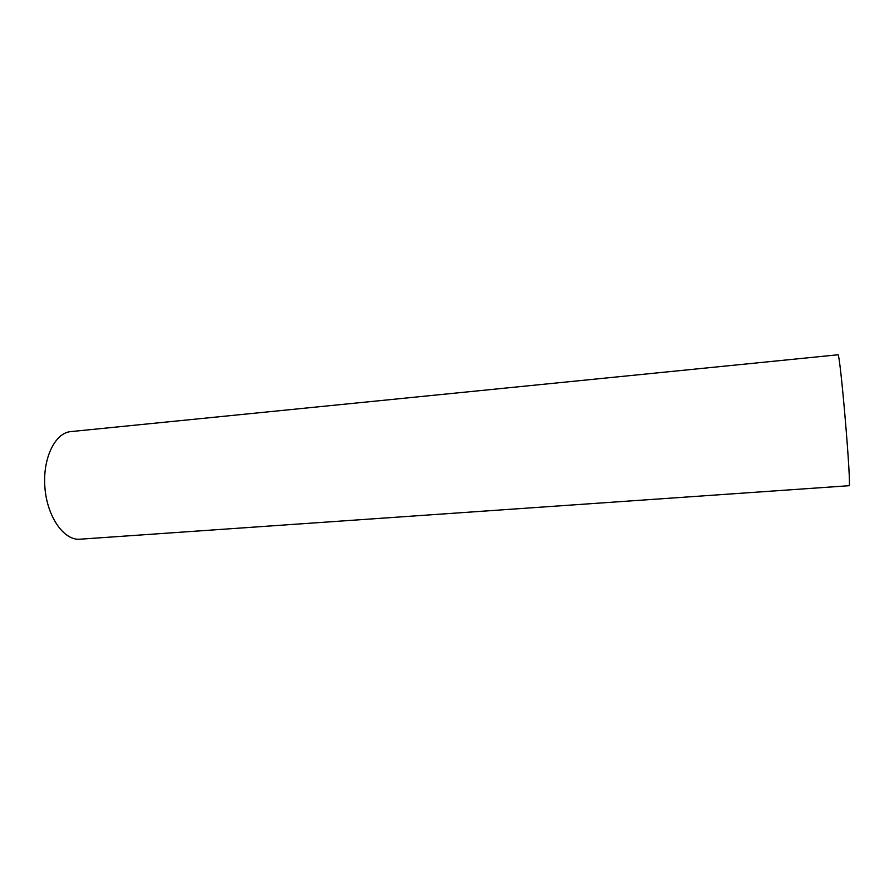 <?xml version="1.0" encoding="UTF-8"?>
<svg xmlns="http://www.w3.org/2000/svg" width="894" height="894" viewBox="0 0 894 894"><rect width="100%" height="100%" fill="white"/><g stroke="black" fill="none" stroke-linecap="round" stroke-linejoin="round"><path stroke-width="1.34" d="M79.924 539.205C64.066 540.702 47.315 517.201 44.946 487.99C42.364 458.79 54.914 432.808 70.794 431.601L837.879 354.795C840.014 349.9 851.904 490.18 848.987 485.721L79.924 539.205"/></g></svg>
